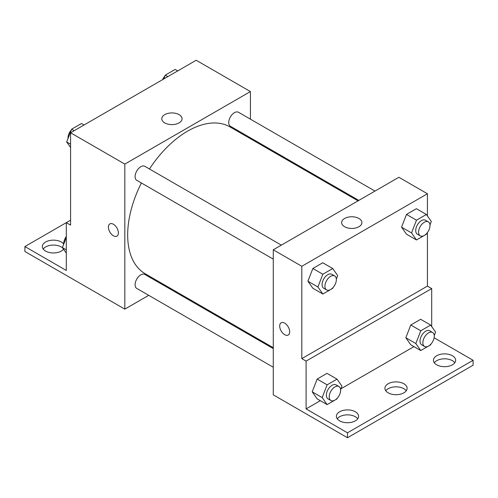<?xml version="1.0" encoding="UTF-8"?>
<svg xmlns="http://www.w3.org/2000/svg" width="498" height="498" viewBox="0 0 498 498"><rect width="100%" height="100%" fill="white"/><g stroke="black" fill="none" stroke-linecap="round" stroke-linejoin="round"><path stroke-width="0.75" d="M70.579 220.184L66.296 222.656L66.296 270.451L24.9 246.554L66.296 222.656L70.579 225.127L70.579 132.773L196.187 60.252L250.426 91.57L250.426 119.165M113.401 235.791A7.065 4.077 60 0 1 108.782 229.559A7.065 4.077 60 0 1 109.865 223.901A7.065 4.077 60 0 1 116.93 227.978A7.065 4.077 60 0 1 116.93 236.139A7.065 4.077 60 0 1 113.401 235.791M24.9 246.554L24.9 251.502L124.817 309.134L124.817 164.091L70.579 132.773M281.339 245.134L144.843 166.326A8.074 4.663 120 0 0 138.618 168.492A8.074 4.663 120 0 0 135.095 176.616A8.074 4.663 120 0 0 136.769 180.313L273.265 259.122M273.265 348.594L144.843 274.454A8.074 4.663 120 0 0 138.618 276.614A8.074 4.663 120 0 0 135.095 284.738A8.074 4.663 120 0 0 136.769 288.435L273.265 367.244M165.647 285.559L164.863 286.014M148.715 295.333L124.817 309.134M250.426 137.815L250.426 138.712M124.817 164.091L250.426 91.57M374.975 191.076L238.48 112.268A8.074 4.663 120 0 0 232.255 114.428A8.074 4.663 120 0 0 228.731 122.558A8.074 4.663 120 0 0 230.406 126.255L358.828 200.395M358.05 200.85L230.014 126.928A84.784 48.947 120 0 0 149.462 168.996M141.388 182.984A84.784 48.947 120 0 0 127.675 234.963A84.784 48.947 120 0 0 145.229 273.776L273.265 347.697M179.081 114.633A10.128 5.845 180 0 1 182.044 118.767A10.128 5.845 180 0 1 171.922 124.612A10.128 5.845 180 0 1 161.794 118.767A10.128 5.845 180 0 1 168.044 113.363A10.128 5.845 180 0 1 179.081 114.633M109.865 223.901A7.065 4.077 -120 0 0 108.788 229.559A7.065 4.077 -120 0 0 113.401 235.784A7.065 4.077 -120 0 0 116.93 236.139M43.202 249.025A11.105 6.412 180 0 1 61.298 246.964A11.105 6.412 180 0 1 62.58 247.855M63.545 249.224A11.105 6.412 180 0 1 51.082 252.816A11.105 6.412 180 0 1 42.342 246.554A11.105 6.412 180 0 1 49.196 240.634A11.105 6.412 180 0 1 61.298 242.022A11.105 6.412 180 0 1 63.738 244.151M427.421 232.56L427.421 286.113L301.813 358.628L306.096 361.106L306.096 408.902L347.492 432.799L347.492 437.748L273.265 394.839L273.265 249.797L398.873 177.276L427.421 193.759L427.421 215.97M284.682 334.681A7.065 4.077 60 0 1 280.069 328.456A7.065 4.077 60 0 1 281.152 322.791A7.065 4.077 60 0 1 288.218 326.869A7.065 4.077 60 0 1 288.218 335.03A7.065 4.077 60 0 1 284.682 334.681M301.813 358.628L301.813 266.281L273.265 249.797M401.55 227.156L406.493 234.191L401.55 227.156L406.493 214.414L401.55 227.156L411.541 232.927L416.484 220.184L426.375 214.47L431.318 221.504L429.967 224.984M416.384 208.706L406.493 214.414L416.384 208.706L426.375 214.47M307.913 281.221L312.856 288.255L307.913 281.221L312.856 268.472L307.913 281.221L317.905 286.985L322.847 274.242L332.739 268.534L337.681 275.568L336.331 279.042M322.748 262.763L312.856 268.472L322.748 262.763L332.739 268.534M301.813 266.281L427.421 193.759M358.934 218.466A10.128 5.845 180 0 1 361.897 222.6A10.128 5.845 180 0 1 351.775 228.445A10.128 5.845 180 0 1 341.647 222.6A10.128 5.845 180 0 1 347.897 217.203A10.128 5.845 180 0 1 358.934 218.466M427.421 286.113L431.704 288.585L431.704 326.564M434.119 337.775L473.1 360.278L473.1 365.227L347.492 437.748M281.152 322.791A7.065 4.077 -120 0 0 280.069 328.456A7.065 4.077 -120 0 0 284.688 334.681A7.065 4.077 -120 0 0 288.218 335.03M473.1 360.278L347.492 432.799M385.776 390.774A11.105 6.412 180 0 1 403.872 388.714A11.105 6.412 180 0 1 406.262 390.774M434.306 362.749A11.105 6.412 180 0 1 444.552 358.815A11.105 6.412 180 0 1 454.799 362.749M337.246 418.793A11.105 6.412 180 0 1 347.492 414.853A11.105 6.412 180 0 1 357.732 418.793M431.704 288.585L306.096 361.106M312.19 391.814L317.139 398.848L312.19 391.814L317.139 379.071L312.19 391.814L322.187 397.585L327.13 384.836L337.022 379.127L341.964 386.162L340.613 389.641M327.024 373.357L317.139 379.071L327.024 373.357L337.022 379.127M405.833 337.75L410.775 344.79L405.833 337.75L410.775 325.007L405.833 337.75L415.824 343.52L420.766 330.778L430.658 325.07L435.601 332.104L434.25 335.577M420.661 319.299L410.775 325.007L420.661 319.299L430.658 325.07M413.963 346.627L340.949 388.782M320.326 400.685L306.096 408.902M403.872 383.765A11.105 6.412 180 0 1 407.121 388.297A11.105 6.412 180 0 1 396.022 394.709A11.105 6.412 180 0 1 384.917 388.297A11.105 6.412 180 0 1 391.77 382.377A11.105 6.412 180 0 1 403.872 383.765M436.702 364.81A11.105 6.412 180 0 1 433.447 360.278A11.105 6.412 180 0 1 444.552 353.873A11.105 6.412 180 0 1 455.658 360.278A11.105 6.412 180 0 1 448.804 366.204A11.105 6.412 180 0 1 436.702 364.81M339.642 420.854A11.105 6.412 180 0 1 336.387 416.322A11.105 6.412 180 0 1 347.492 409.91A11.105 6.412 180 0 1 358.591 416.322A11.105 6.412 180 0 1 351.737 422.242A11.105 6.412 180 0 1 339.642 420.854M333.038 287.527L332.739 288.311L322.847 294.019L317.905 286.985M334.681 275.936L331.83 274.286A8.074 4.663 120 0 0 325.605 276.446A8.074 4.663 120 0 0 322.082 284.576A8.074 4.663 120 0 0 323.756 288.267L326.607 289.917A8.074 4.663 120 0 0 334.681 285.254A8.074 4.663 120 0 0 334.681 275.936A8.074 4.663 120 0 0 328.462 278.096A8.074 4.663 120 0 0 324.939 286.219A8.074 4.663 120 0 0 326.607 289.917M322.847 294.019L312.856 288.255M322.847 274.242L312.856 268.472M426.674 233.469L426.375 234.253L416.484 239.961L411.541 232.927M428.324 221.871L425.466 220.222A8.074 4.663 120 0 0 419.241 222.388A8.074 4.663 120 0 0 415.718 230.512A8.074 4.663 120 0 0 417.392 234.209L420.244 235.859A8.074 4.663 120 0 0 428.324 231.197A8.074 4.663 120 0 0 428.324 221.871A8.074 4.663 120 0 0 422.099 224.038A8.074 4.663 120 0 0 418.575 232.161A8.074 4.663 120 0 0 420.244 235.859M416.484 239.961L406.493 234.191M416.484 220.184L406.493 214.414M337.32 398.126L337.022 398.904L327.13 404.619L322.187 397.585M338.964 386.529L336.113 384.879A8.074 4.663 120 0 0 329.888 387.046A8.074 4.663 120 0 0 326.364 395.169A8.074 4.663 120 0 0 328.039 398.867L330.89 400.517A8.074 4.663 120 0 0 338.964 395.854A8.074 4.663 120 0 0 338.964 386.529A8.074 4.663 120 0 0 332.745 388.689A8.074 4.663 120 0 0 329.222 396.819A8.074 4.663 120 0 0 330.89 400.517M327.13 404.619L317.139 398.848M327.13 384.836L317.139 379.071M430.957 344.062L430.658 344.846L420.766 350.555L415.824 343.52M432.6 332.465L429.749 330.821A8.074 4.663 120 0 0 423.524 332.981A8.074 4.663 120 0 0 420.001 341.111A8.074 4.663 120 0 0 421.675 344.803L424.526 346.452A8.074 4.663 120 0 0 432.6 341.79A8.074 4.663 120 0 0 432.6 332.465A8.074 4.663 120 0 0 426.381 334.631A8.074 4.663 120 0 0 422.858 342.755A8.074 4.663 120 0 0 424.526 346.452M420.766 350.555L410.775 344.79M420.766 330.778L410.775 325.007M70.579 147.489L66.682 141.949L71.625 129.2L81.516 123.492L84.087 124.973M70.579 144.196L66.682 141.949M74.196 130.688L71.625 129.2M71.326 129.984A8.074 4.663 120 0 0 68.008 137.884A8.074 4.663 120 0 0 68.033 138.469M163.78 78.964L165.261 75.142L175.153 69.434L177.724 70.915M167.832 76.624L165.261 75.142M164.963 75.926A8.074 4.663 120 0 0 162.585 79.655M66.296 253.14L62.399 247.599L66.296 237.558M66.296 249.847L62.399 247.599M66.296 236.544A8.074 4.663 120 0 0 63.725 243.534A8.074 4.663 120 0 0 63.75 244.12"/></g></svg>
